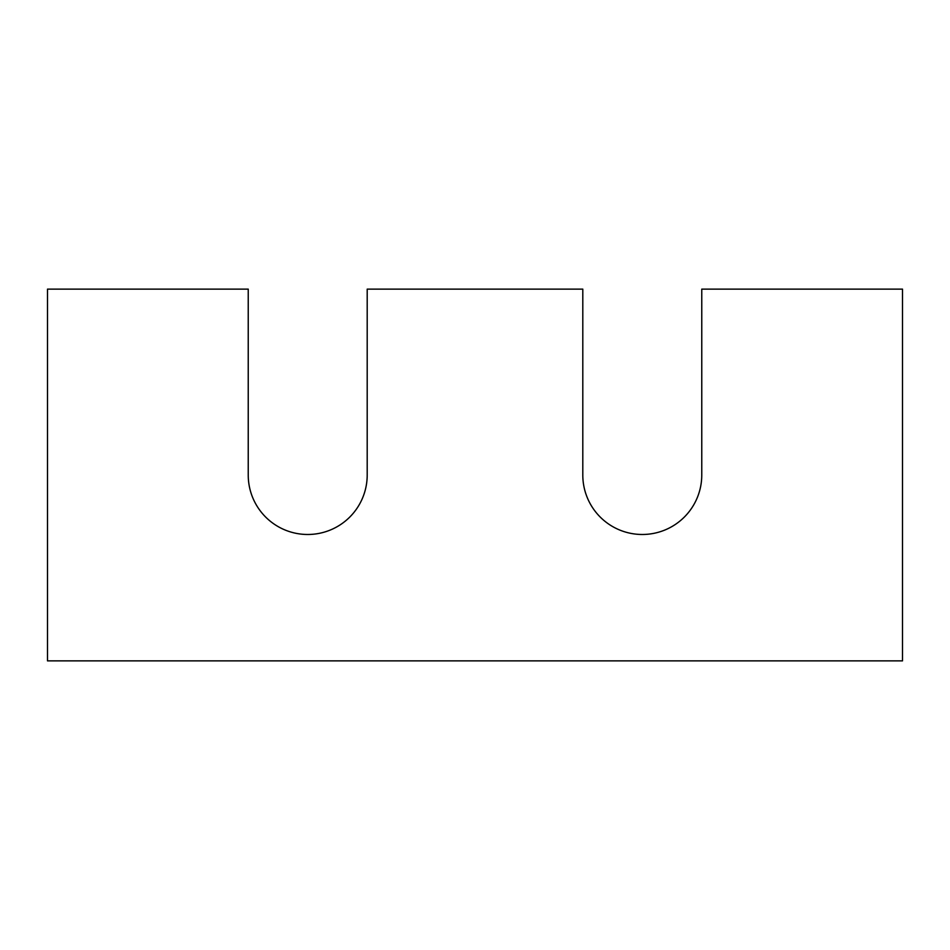 <?xml version="1.0" encoding="UTF-8"?>
<svg xmlns="http://www.w3.org/2000/svg" width="950" height="950" viewBox="0 0 950 950"><rect width="100%" height="100%" fill="white"/><g stroke="black" fill="none" stroke-linecap="round" stroke-linejoin="round"><path stroke-width="1.43" d="M902.5 660.867L47.5 660.867L47.5 289.132L248.235 289.132L248.235 475A59.482 59.482 0 0 0 307.717 534.482A59.482 59.482 0 0 0 367.199 475L367.199 289.132L582.801 289.132L582.801 475A59.482 59.482 0 0 0 642.283 534.482A59.482 59.482 0 0 0 701.765 475L701.765 289.132L902.5 289.132L902.5 660.867"/></g></svg>
